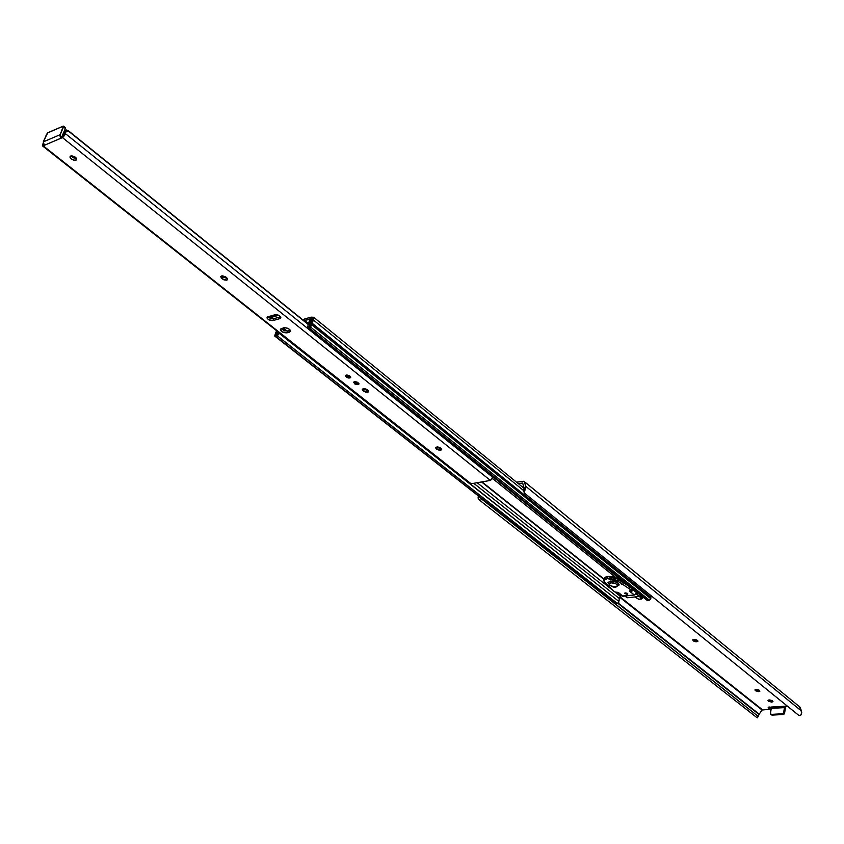 <?xml version="1.0" encoding="UTF-8"?>
<svg xmlns="http://www.w3.org/2000/svg" width="844" height="844" viewBox="0 0 844 844"><rect width="100%" height="100%" fill="white"/><g stroke="black" fill="none" stroke-linecap="round" stroke-linejoin="round"><path stroke-width="1.27" d="M771.838 702.124L772.081 700.625L771.427 702.124L767.998 700.457L771.68 700.414L772.977 701.617L771.838 702.124L768.715 701.322L768.937 699.961L768.715 701.322L767.998 700.457L772.271 700.752L772.977 701.617L771.838 702.124M758.788 691.626L759.041 690.118L758.376 691.637L754.895 689.938L758.587 689.875L759.916 691.109L758.788 691.626L755.633 690.814L755.865 689.432L755.633 690.814L754.895 689.928L759.189 690.223L759.916 691.109L758.788 691.626M696.806 641.809L697.102 640.237L697.914 641.261L695.941 641.799L693.8 641.155L692.745 639.815L696.458 639.857L697.893 641.018L696.806 641.809L693.515 640.965L693.81 639.393L693.515 640.965L692.692 639.942L697.102 640.248L696.806 641.809M522.752 483.327L518.385 483.686L522.626 483.063L523.966 487.41L522.752 483.327M619.971 596.803L762.448 709.751L769.053 709.319L769.443 708.833L768.325 707.272L771.163 707.388L768.188 707.472L768.483 707.958L768.61 707.135L769.454 708.981L768.462 709.424L762.037 710.004L619.971 596.803M770.931 707.04L787.842 706.502L784.836 706.892L784.941 706.28L784.836 706.892L784.097 706.291L784.445 707.631L784.097 706.291L770.931 707.04L770.445 713.496L771.279 708.369L784.445 707.631L783.633 712.79L784.445 707.631L771.279 708.369L770.931 707.04M641.556 598.976L641.904 597.246L640.67 595.653L639.383 596.455L627.514 597.752L625.33 596.012L627.514 597.752L639.383 596.455L636.281 593.965L637.568 593.174L636.281 593.965L639.383 596.455L640.659 595.664L637.811 592.857L641.904 597.246L642.389 596.824L641.472 595.801L643.276 597.531L641.556 598.976L642.389 596.824L643.276 597.531L641.556 598.976L639.499 596.434L641.44 598.913L638.824 599.272L634.656 596.972L638.613 599.219L641.556 598.976L638.824 599.272M759.009 714.467L762.037 710.004L619.791 597.299L762.037 710.004L759.21 714.14L618.336 603.165L759.21 714.14L758.703 715.258L759.009 714.467L617.977 603.418L759.009 714.467M758.155 716.313L480.036 497.401L481.65 499.099L480.215 500.714L756.941 717.643L758.155 716.313L481.65 499.099L480.215 500.714L478.337 498.772L478.316 496.061L478.084 498.013L479.202 496.757L478.084 498.013L478.337 498.772L480.215 500.714L756.941 717.643L758.155 716.313M758.566 716.535L758.703 715.258L757.363 717.854M769.454 708.981L769.528 707.567M799.447 706.428L801.779 712.811L800.724 715.258L798.888 715.448L524.81 493.413L524.293 492.041L524.947 490.269L523.966 487.41L524.947 490.269L525.707 486.271L524.293 492.041L524.81 493.413L798.888 715.448L800.07 715.606L801.22 714.636L801.547 711.081L525.707 486.271L524.441 482.008L525.707 486.271L801.547 711.081L799.912 707.061L523.86 481.249L516.528 482.177L524.018 481.354L799.912 707.061L524.04 481.375M769.496 699.94L771.754 700.446L769.496 699.94M756.372 689.4L758.735 689.938L756.372 689.4M694.074 639.383L696.87 640.079L694.074 639.383M640.965 596.033L641.598 595.959L640.965 596.033M524.472 493.012L523.544 491.071L524.008 488.623L524.071 492.126M769.433 707.04L769.19 708.517L769.433 707.04M771.606 714.963L783.854 714.414L785.479 707.62L784.54 713.518L783.633 712.79L782.778 713.75L771.173 714.383L770.445 713.496L772.081 715.111L783.506 714.499L782.599 713.771L771.173 714.383L772.081 715.111L770.699 714.246M785.405 706.143L785.479 707.62L785.405 706.143M782.599 713.771L783.506 714.499L784.54 713.518L783.633 712.79L782.599 713.771M638.94 599.219L641.472 598.945M693.272 639.488L693.061 640.596L693.272 639.488M755.369 689.527L755.211 690.476L755.369 689.527M768.462 700.066L768.304 700.984L768.462 700.066M303.165 320.129L304.716 318.895L311.056 317.165L313.757 317.355L313.251 319.897L523.554 490.512L313.251 319.897L313.641 317.27L311.056 317.165L304.716 318.895L303.165 320.129M304.557 320.382L308.925 323.917L304.557 320.382L312.544 318.853L310.898 322.049L310.74 324.465L309.737 325.394L310.782 320.889L309.463 325.183L310.518 325.046L312.586 318.969L310.36 318.8L304.557 320.382M492.442 476.417L628.632 585.989L492.442 476.417M492.516 478.485L616.436 578.024L492.516 478.485M364.851 388.63L367.235 390.529L364.851 388.63M438.163 447.003L440.178 448.597L438.163 447.003M481.987 481.882L604.177 579.163L481.987 481.882M312.153 323.252L313.251 319.897L312.101 324.296L650.893 598.164L650.798 597.204L312.153 323.252L650.798 597.204L650.735 595.431L650.893 598.164L312.101 324.296L311.89 324.94L650.777 598.734L311.89 324.94L310.17 326.733L649.331 600.147L650.429 599.472L649.331 600.147L310.17 326.733L308.313 327.229L647.538 600.337L649.331 600.147L647.538 600.337L307.68 327.156L308.113 325.151L307.733 327.187L310.94 326.301L312.153 323.252M307.68 327.156L646.894 600.168M309.315 321.807L308.113 325.151L309.801 319.285L311.035 318.832L312.132 319.686L311.162 318.905L310.782 320.889L311.162 318.905L309.801 319.285L309.315 321.807M619.855 595.917L621.638 595.716L619.855 595.917M276.262 333.791L276.864 334.266L276.146 334.403L277.222 333.907L276.083 334.161L277.623 331.523L276.262 333.791M277.328 333.58L277.697 331.587L277.328 333.58M477.155 482.715L612.712 590.251L477.155 482.715M614.875 591.971L620.192 596.191L614.875 591.971M473.748 483.306L619.348 598.523L620.192 596.191L618.852 601.413L278.731 332.399L277.106 335.648L617.513 603.566L618.852 601.413L278.826 333.074L277.813 335.258L275.313 336.134L615.772 603.745L617.513 603.566L277.106 335.648L274.722 336.06L275.492 333.201L274.733 336.07L615.772 603.745L618.694 602.732L619.348 598.523L473.748 483.306M614.875 603.08L274.722 336.06M276.653 330.764L275.492 333.201L276.653 330.764M627.113 594.398L627.092 593.226L625.246 592.899L627.841 594.007L627.113 594.398L627.841 593.933L627.345 593.353L627.113 594.398L624.528 593.29L625.246 592.899L624.549 593.226L627.113 594.398M618.124 581.326L618.557 579.3L607.659 576.494L607.226 578.52L618.124 581.326L630.879 589.861L629.455 591.19L634.403 595.009L622.977 596.265L618.346 592.435L615.002 592.013L613.029 590.631L604.061 581.421L603.998 580.102L605.106 579.079L608.566 578.435L614.569 579.469L618.124 581.326L618.557 579.3L631.301 587.846L630.879 589.861L618.124 581.326M632.008 589.893L631.112 589.998L632.008 589.893L631.639 591.633L632.008 589.893L631.143 589.84L632.008 589.893M604.504 579.395L604.325 578.72M618.631 593.226L622.313 596.191L618.916 593.037L614.4 591.718L605.285 582.835L603.914 580.345L607.226 578.52L607.659 576.494L604.357 578.33L605.549 577.064L608.999 576.41L613.525 577.001L617.565 578.615L622.165 582.191L621.733 584.217L622.165 582.191L629.93 586.749L629.508 588.764L629.93 586.749L631.301 587.846L631.059 590.209L629.424 590.979L634.403 595.009L636.661 592.794L632.926 589.787L631.639 591.633L630.352 591.76L631.597 591.665M618.916 593.037L617.819 592.245L618.272 593.047M633.074 589.049L632.926 589.787L633.074 589.049M636.809 592.055L636.661 592.794L636.809 592.055M621.564 595.22L621.817 595.822M622.017 596.022L634.403 595.009L636.661 592.794L632.926 589.787L631.639 591.633M619.127 584.723C617.924 582.423 615.002 581.273 610.37 581.263L610.792 582.782C617.207 583.594 618.905 584.945 615.867 586.833L616.5 586.791M607.996 582.603L610.37 581.263C615.413 581.347 618.325 582.592 619.106 585.019L619.148 584.818C618.367 582.392 615.455 581.136 610.412 581.062L608.028 582.487L610.412 581.062L614.601 581.432L618.188 583.067L619.085 585.019M619.106 585.019L615.867 586.833C609.474 586.031 607.785 584.681 610.792 582.782L614.137 583.077L617.006 584.386L617.724 585.947L615.107 586.875L611.7 586.285L609.252 584.839L608.946 583.679L610.792 582.782L610.37 581.263L607.986 582.877M64.967 127.708L65.473 128.267L61.232 138.142L44.373 145.284L43.709 144.556L43.308 141.855L60.167 134.681L60.135 136.496L61.232 138.142L65.389 128.499L63.5 126.969L60.167 134.681L63.395 126.115L47.707 132.867L43.308 141.855L46.652 134.207L48.097 132.624L63.068 126.178L64.967 127.708M60.167 134.681L43.308 141.855L44.373 145.284L61.232 138.142L60.167 134.681M358.109 384.6L353.625 382.311L355.366 381.636L357.888 382.406L358.911 384.094L357.212 384.664L354.702 383.893L353.678 382.205L354.469 381.699L358.964 383.988L358.109 384.6M349.849 378.028L345.344 375.707L347.074 375.031L349.606 375.812L350.724 377.268L348.952 378.101L346.42 377.321L345.375 375.612L346.177 375.105L350.693 377.416L349.849 378.028M71.033 155.918L76.466 158.366L73.217 157.775L71.033 155.918M75.96 160.181C72.521 160.307 70.548 159.105 70.063 156.594L71.729 155.845L74.293 156.499L76.308 158.102L76.329 159.98L73.702 160.181L71.234 158.967L69.999 157.237L70.727 156.013C74.177 155.887 76.139 157.089 76.625 159.6L75.96 160.181L76.614 158.661L75.96 160.181M367.71 392.238L368.237 390.498L368.385 391.933L365.642 392.133L362.973 390.645L362.308 389.147L364.123 388.546L366.813 389.369L368.628 391.584L367.71 392.238L363.658 391.183L364.197 389.411L368.206 390.466L364.197 389.411L363.658 391.183L362.973 390.645L363.511 388.873L364.197 389.411L363.511 388.873L362.973 390.645L362.255 389.263L367.235 389.664L368.248 390.519L367.71 392.238M440.695 450.285L441.169 448.575L440.695 450.285L439.228 450.274L436.179 448.786L435.641 447.425L437.466 446.909L440.03 447.7L441.665 449.641L440.695 450.285L436.812 449.282L437.287 447.552L441.159 448.554L437.287 447.552L436.812 449.282L436.179 448.786L436.654 447.056L437.287 447.552L436.654 447.056L436.179 448.786L435.557 447.605L440.42 447.964L441.676 449.324L440.695 450.285M226.825 280.176L227.426 278.488L227.637 279.512L226.825 280.176L224.05 279.923L221.244 278.045L220.875 276.347L222.51 275.84L225.432 276.748L227.627 279.533L226.825 280.176L222.447 279.047L223.111 277.201L227.342 278.362L223.111 277.201L222.447 279.047L221.645 278.404L222.31 276.568L223.111 277.201L222.31 276.568L221.645 278.404L220.727 276.589L225.918 277.085L227.416 278.467L226.825 280.176M492.579 477.145L65.336 133.584L62.467 137.614L490.406 480.426L492.579 477.145L65.336 133.584L66.138 131.326L68.754 131.347L308.471 324.687L68.469 130.809L308.587 324.507L68.469 130.809L68.754 131.347L66.95 130.904L65.642 132.033L65.062 130.936L66.075 130.081L68.248 130.62L66.518 129.987L65.062 130.936L63.616 135.23L62.066 136.2L63.522 135.483L65.062 130.936L65.642 132.033L65.167 134.555L62.962 137.34L43.171 145.79L471.1 483.76L490.406 480.426L62.467 137.614L43.171 145.79L42.39 145.812L43.16 143.142L42.443 145.843L471.1 483.76L490.406 480.426L492.474 478.601L492.485 475.889L492.579 477.145M272.95 320.572L268.55 319.676L267.063 318.104L267.58 316.827L276.072 314.59L278.763 315.276L280.841 317.196L280.313 318.473L272.95 320.572C269.521 320.646 267.548 319.591 267.052 317.397L274.944 314.707C278.383 314.622 280.356 315.688 280.852 317.882L279.881 318.642L280.493 316.817L279.881 318.642L272.95 320.572L273.562 318.758L280.493 316.817L273.562 318.758L272.95 320.572M287.076 332.831L282.044 331.808L280.366 329.192L284.344 327.662L288.099 328.432L290.252 330.141L290.452 331.428L287.076 332.831C283.162 332.916 280.925 331.713 280.345 329.244L283.742 327.767C287.656 327.694 289.903 328.886 290.484 331.354L289.344 332.219L289.946 330.415L289.344 332.219L287.076 332.831L287.677 331.027L289.946 330.415L287.677 331.027L287.076 332.831M42.39 145.812L470.224 483.58M267.896 316.69L270.428 318.452L273.562 318.758L267.896 316.69M281.105 328.516L284.08 330.679L287.677 331.027L281.105 328.516M221.677 275.914L222.31 276.568L221.677 275.914M269.247 316.743L276.653 314.643L269.88 316.542L270.175 317.618L276.368 315.878L276.062 314.801L276.368 315.878L278.689 315.245L270.175 317.618L269.88 316.542L269.099 316.774L269.405 317.85L271.546 317.312L269.405 317.85M278.773 315.287L271.546 317.312L272.992 318.853L271.546 317.312L278.773 315.287M283.078 327.947L287.192 331.122L283.078 327.947M358.299 383.64L356.2 383.176L354.976 381.636L356.379 383.218L358.014 383.893L358.879 383.376M350.038 377.068L347.918 376.593L346.684 375.031L348.108 376.635L349.764 377.321L350.619 376.793M604.104 579.501L481.544 481.956M439.513 448.512L437.498 446.909M366.549 390.445L364.165 388.546M524.05 488.296L313.778 317.365M624.898 596.054L626.797 597.563M603.914 580.345L604.357 578.33M631.481 588.194L631.069 590.199M616.215 586.949C613.092 587.793 610.349 586.337 608.007 582.571L608.049 582.371M65.421 127.687L63.522 126.167M308.587 324.497L68.248 130.62M353.995 381.889C354.132 383.144 355.482 383.82 358.014 383.893L358.9 383.408M345.702 375.285C345.85 376.561 347.2 377.247 349.764 377.321L350.64 376.835"/></g></svg>
